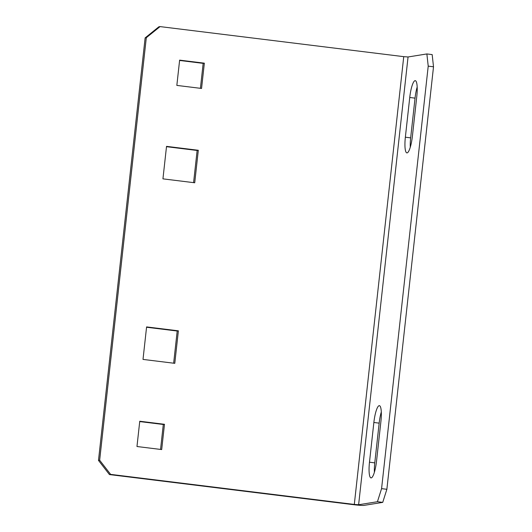 <?xml version="1.0" encoding="UTF-8"?>
<svg xmlns="http://www.w3.org/2000/svg" width="532" height="532" viewBox="0 0 532 532"><rect width="100%" height="100%" fill="white"/><g stroke="black" fill="none" stroke-linecap="round" stroke-linejoin="round"><path stroke-width="0.8" d="M160.059 26.6L146.307 37.712L145.13 37.905L158.882 26.786L160.059 26.6L403.741 56.658L408.057 56.971L426.87 53.945L432.17 54.596L433.514 66.793L386.87 489.294L382.734 502.374L377.434 501.723L381.577 488.642L386.87 489.294M109.446 474.571L98.487 460.406L99.657 460.213L110.623 474.378L109.446 474.571L353.135 504.629A9.097 0.539 -173.7 0 0 363.921 505.4L382.734 502.374M110.623 474.378L354.305 504.436L358.621 504.748L377.434 501.723M373.863 422.488L369.481 462.208A16.379 3.438 -83 0 0 371.004 477.896A16.379 3.438 -83 0 0 376.536 461.078L380.919 421.351A16.379 3.438 -83 0 0 379.396 405.663A16.379 3.438 -83 0 0 373.863 422.488L379.163 423.139L374.774 462.867A16.379 3.438 -83 0 0 374.388 472.217M412.413 136.072L416.802 96.352A16.379 3.438 -83 0 0 415.279 80.665A16.379 3.438 -83 0 0 409.746 97.489L405.357 137.209A16.379 3.438 -83 0 0 406.88 152.897A16.379 3.438 -83 0 0 412.413 136.072M433.514 66.793L428.22 66.141L381.577 488.642M428.22 66.141L426.87 53.945M381.304 412.001A16.379 3.438 -83 0 0 379.163 423.139M417.188 87.002A16.379 3.438 -83 0 0 415.04 98.141L410.657 137.861A16.379 3.438 -83 0 0 410.272 147.211M173.651 363.196L177.203 331.024L146.559 327.24M193.582 182.636L197.139 150.47L166.489 146.686M160.551 449.427L163.304 424.476L139.723 421.57M200.418 88.312L203.171 63.368L179.59 60.455M145.13 37.905L98.487 460.406M146.307 37.712L99.657 460.213M174.789 363.336L178.38 330.831L146.593 326.914L143.008 359.413L174.789 363.336M162.938 178.858L194.725 182.775L198.31 150.277L166.529 146.36L162.938 178.858M161.688 449.567L164.481 424.29L139.756 421.238L136.97 446.514L161.688 449.567M176.837 85.406L201.555 88.452L204.348 63.175L179.63 60.129L176.837 85.406M203.171 63.368L204.348 63.175M163.304 424.476L164.481 424.29M197.139 150.47L198.31 150.277M177.203 331.024L178.38 330.831M408.057 56.971L358.621 504.748M403.741 56.658L354.305 504.436M410.657 137.861L405.357 137.209M415.04 98.141L409.746 97.489M374.774 462.867L369.481 462.208"/></g></svg>
